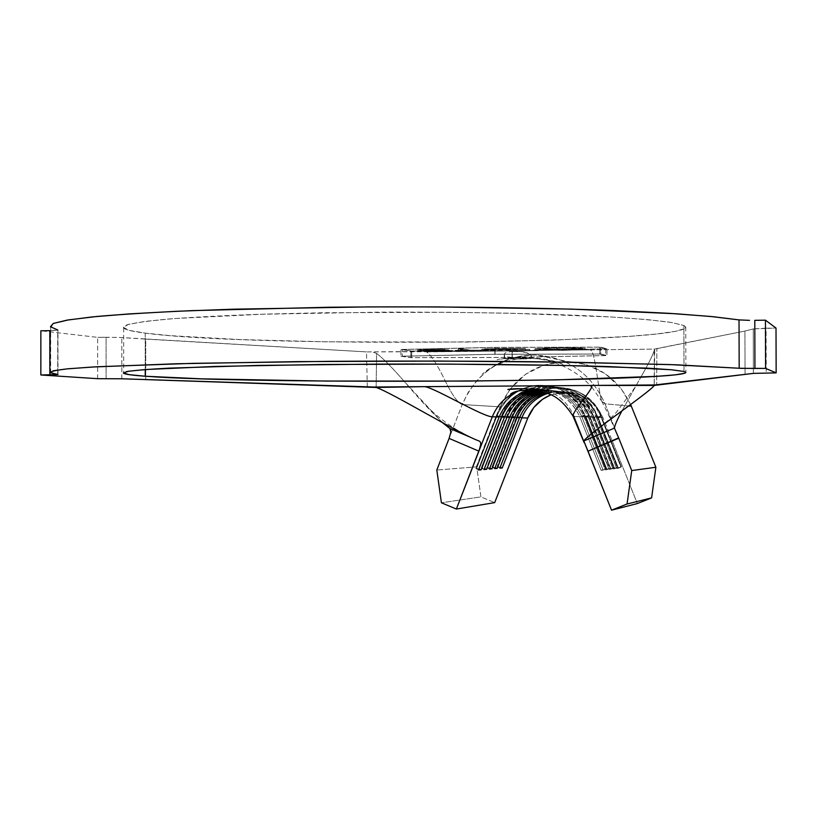 <?xml version="1.0" encoding="UTF-8"?>
<svg xmlns="http://www.w3.org/2000/svg" width="817" height="817" viewBox="0 0 817 817"><rect width="100%" height="100%" fill="white"/><g stroke="black" fill="none" stroke-linecap="round" stroke-linejoin="round"><path stroke-width="0.61" stroke-dasharray="4.08 3.06" d="M504.242 354.772L504.232 358.53C503.149 357.928 528.752 357.744 531.121 358.346L531.377 358.438C532.347 359.041 507.132 359.225 504.528 358.632L504.518 355.507L506.55 356.835L510.298 357.478L525.392 357.734L531.132 356.896L531.111 355.497L531.121 358.346L531.111 355.497L526.699 352.556L518.192 351.412L511.095 351.504L505.355 352.781L504.293 354.088L504.518 355.507L506.55 356.835L515.21 357.672L529.13 357.57L531.132 356.896L531.111 355.497M145.242 333.132C255.078 347.858 685.024 343.998 685.749 327.035L683.86 325.493L683.992 371.48L683.86 325.493L685.739 327.004L684.85 328.495L675.302 331.365L656.408 334.01L629.478 336.359L557 340.005L468.386 342.027L326.32 341.823L239.187 339.525L169.813 335.613L145.242 333.132L129.3 330.374L123.336 327.413L128.463 324.369L145.416 321.367L174.368 318.548L265.045 314.096L323.001 312.748L449.084 312.288L510.043 313.207L611.443 316.986L647.258 319.6L671.472 322.49L683.86 325.493L671.206 322.439C656.888 320.438 636.372 318.589 609.656 316.884C551.557 313.667 465.986 311.839 379.149 312.155L258.07 314.32C222.918 315.617 193.241 317.17 169.027 318.977C148.469 320.877 134.335 322.868 126.635 324.941L123.673 328.015C125.573 329.833 132.762 331.539 145.242 333.132L145.252 369.539L145.242 333.132M504.569 350.84L605.714 348.788L599.739 347.184L495.082 347.409L402.219 349.513L411.707 351.034L504.569 350.84L654.744 349.114L656.868 348.542L656.654 384.674L656.868 348.542L744.92 331.059L654.744 349.114L654.192 385.45L654.243 350.279C653.038 354.782 648.565 363.759 640.824 377.209C648.565 363.759 653.038 354.782 654.243 350.279L654.744 349.114L590.231 349.86C595.47 350.769 597.932 389.556 601.823 401.341L605.009 403.802C591.181 373.502 568.009 357.243 535.492 355.038C500.882 356.141 476.464 372.634 462.248 404.538L449.115 438.351L462.248 404.538C458.02 403.241 452.393 395.469 445.377 381.222C452.393 395.469 458.02 403.241 462.248 404.538L468.366 392.119L476.546 380.998C492.528 363.585 512.29 354.935 535.84 355.048C568.203 357.376 591.263 373.635 605.009 403.802L601.741 401.178C597.942 389.137 595.43 350.769 590.231 349.86L523.891 350.616L606.97 348.818L512.055 350.82L410.859 351.085L400.902 349.482L494.836 347.358L600.73 347.133L606.97 348.818L606.99 355.569L512.3 357.468L410.869 357.683L400.912 356.212L494.847 354.241L494.836 347.358L400.902 349.482L400.912 356.212L400.902 349.482L410.859 351.085L410.869 357.683L410.859 351.085L512.055 350.82L512.075 357.427L411.717 357.632L402.23 356.232L495.092 354.292L599.76 354.067L605.734 355.548L512.075 357.427L411.717 357.632L402.23 356.232L495.092 354.292L495.082 347.409L402.219 349.513L402.23 356.232L402.219 349.513L411.707 351.034L411.717 357.632L411.707 351.034L504.569 350.84M465.537 350.187L458.163 348.849L462.698 348.798L470 350.136L481.09 350.176L455.294 350.309L465.537 350.187L465.537 351.3L455.294 351.422L455.294 350.309L465.537 350.187L458.163 348.849L462.698 348.798L470 350.136L481.09 350.176L455.294 350.309L455.294 351.422L456.141 351.565L456.141 350.462L456.141 351.565L481.09 351.279L481.09 350.176L481.09 351.279L480.284 351.136L480.284 350.023L480.284 351.136L470 351.249L470 350.136L470 351.249L462.708 349.921L462.698 348.798L462.708 349.921L458.174 349.982L458.163 348.849L458.174 349.982L465.537 351.3L465.537 350.187M535.217 348.747L548.207 347.797L573.973 347.654L584.38 348.083L581.724 348.726L554.467 349.308L535.217 348.747L535.217 349.87L563.087 350.381L563.076 349.267L534.921 348.624L556.622 347.654L584.89 348.175L563.076 349.267L563.087 350.381L585.125 349.421L584.89 348.175L584.89 349.308L556.622 348.788L556.622 347.654L556.622 348.788L535.217 349.87L535.217 348.747M510.972 349.87L481.734 349.227L498.094 348.348L525.239 348.359L487.116 349.012L499.994 349.758L529.712 349.319L510.972 349.87L510.972 350.983L529.712 350.442L529.712 349.319L510.972 349.87L482.163 349.38L485.247 348.777L525.239 348.359L486.309 349.206L529.712 349.319L529.712 350.442L525.586 350.391L525.586 349.267L525.586 350.391L510.104 350.83L510.104 349.717L510.104 350.83L486.626 350.442L486.615 349.319L486.626 350.442L504.109 349.564L504.099 348.43L504.109 349.564L521.93 349.625L521.92 348.491L521.93 349.625L525.239 349.492L525.239 348.359L525.239 349.492L503.231 349.41L503.231 348.277L503.231 349.41L485.247 349.901L485.247 348.777L485.247 349.901L482.163 350.503L482.163 349.38L482.163 350.503L510.972 350.983L510.972 349.87M417.599 349.329L444.152 349.012L423.002 349.431L426.413 350.003L448.298 349.747L427.311 350.156L429.997 350.605L452.587 350.503L426.474 350.799L417.599 349.329L417.599 350.452L426.484 351.902L426.474 350.799L417.599 349.329L444.152 349.012L423.002 349.431L426.413 350.003L448.298 349.747L427.311 350.156L429.997 350.605L452.587 350.503L426.474 350.799L426.484 351.902L452.587 351.606L452.587 350.503L452.587 351.606L451.73 351.463L451.73 350.35L451.73 351.463L430.008 351.708L429.997 350.605L430.008 351.708L427.322 351.269L427.311 350.156L427.322 351.269L449.166 351.014L449.156 349.901L449.166 351.014L448.298 350.861L448.298 349.747L448.298 350.861L426.413 351.116L426.413 350.003L426.413 351.116L423.002 350.554L423.002 349.431L423.002 350.554L445.03 350.299L445.03 349.165L445.03 350.299L444.152 350.146L444.152 349.012L444.152 350.146L417.599 350.452L417.599 349.329M572.983 416.057L574.177 416.466C565.538 397.828 551.138 388.504 530.989 388.494L517.57 391.384L530.713 388.504C550.985 388.402 565.476 397.726 574.177 416.466L588.015 451.178L574.177 416.466L579.753 416.721L601.149 470.347L603.099 470.112L581.827 416.813L584.053 416.915L605.183 469.857L607.092 469.632L586.075 417.007L588.25 417.109L609.125 469.377L610.973 469.152L590.221 417.201L592.335 417.293L612.954 468.917L614.762 468.692L594.255 417.385L596.318 417.477L616.702 468.458L618.459 468.243L598.197 417.558L603.028 417.783L612.29 440.945L603.028 417.783C595.031 400.626 581.714 392.089 563.087 392.17L550.617 394.958L565.18 392.109L577.068 393.835L587.964 399.033L596.88 407.254L603.028 417.783L598.197 417.558L618.459 468.243L621.482 466.864L601.159 416.067L598.197 417.558C587.28 396.082 570.297 388.085 547.216 393.58L557.664 391.557C576.577 391.476 590.088 400.136 598.197 417.558L601.159 416.067L621.482 466.864L620.9 466.936L600.546 416.037L601.159 416.067C592.386 397.164 577.752 387.667 557.255 387.575C538.464 389.341 525.229 398.941 517.539 416.374C530.07 379.108 587.974 378.475 601.159 416.067L600.546 416.037L620.9 466.936L616.702 468.458L596.318 417.477C588.158 399.952 574.576 391.231 555.56 391.323L545.848 393.089C568.765 388.065 585.585 396.194 596.318 417.477L600.546 416.037C587.331 378.373 529.324 379.006 516.763 416.343C524.463 398.88 537.729 389.26 556.561 387.483C577.088 387.585 591.753 397.103 600.546 416.037L596.318 417.477L594.255 417.385L614.762 468.692L617.815 467.293L597.247 415.863L594.255 417.385C583.706 396.286 567.049 388.024 544.306 392.599L553.242 391.057C572.38 390.965 586.044 399.748 594.255 417.385L597.247 415.863L617.815 467.293L617.223 467.365L607.47 442.988L596.614 415.833L597.247 415.863C588.373 396.735 573.565 387.115 552.823 387.023C533.807 388.81 520.409 398.533 512.637 416.18C525.321 378.465 583.9 377.811 597.247 415.863L596.614 415.833L617.223 467.365L612.954 468.917L592.335 417.293C584.073 399.554 570.327 390.72 551.087 390.812L546.369 391.363C567.58 389.106 582.909 397.746 592.335 417.293L596.614 415.833C583.236 377.699 524.545 378.353 511.84 416.149C519.632 398.471 533.052 388.729 552.108 386.931C572.88 387.033 587.719 396.664 596.614 415.833L592.335 417.293L590.221 417.201L610.973 469.152L614.057 467.743L593.244 415.659L590.221 417.201C580.948 397.838 565.793 389.096 544.776 390.965L548.718 390.546C568.081 390.455 581.908 399.339 590.221 417.201L593.244 415.659L614.057 467.743L613.444 467.814L597.87 428.833L613.444 467.814L609.125 469.377L588.25 417.109C579.886 399.135 565.977 390.199 546.502 390.291L543.111 390.638C564.016 389.025 579.059 397.848 588.25 417.109L593.244 415.659C584.247 396.286 569.265 386.553 548.278 386.451C529.038 388.279 515.476 398.114 507.612 415.986C520.439 377.791 579.723 377.127 593.244 415.659L592.591 415.628L597.86 428.823L592.591 415.628C579.049 377.015 519.653 377.679 506.795 415.945C514.679 398.053 528.262 388.187 547.543 386.359C568.571 386.461 583.583 396.214 592.591 415.628L588.25 417.109L586.075 417.007L607.092 469.632L610.197 468.202L601.189 445.643L589.128 415.455L586.075 417.007C576.965 397.818 561.994 388.912 541.171 390.291L544.071 390.015C563.669 389.923 577.67 398.921 586.075 417.007L589.128 415.455L610.197 468.202L609.574 468.274L588.454 415.414L589.128 415.455C580.029 395.837 564.864 385.971 543.622 385.879C524.136 387.718 510.421 397.685 502.465 415.782C515.445 377.107 575.444 376.423 589.128 415.455L588.454 415.414L609.574 468.274L605.183 469.857L584.053 416.915C575.597 398.716 561.504 389.668 541.794 389.76L539.23 389.995C560.033 388.769 574.974 397.746 584.053 416.915L588.454 415.414C574.749 376.31 514.628 376.994 501.628 415.741C509.604 397.613 523.35 387.626 542.866 385.777C564.139 385.879 579.345 395.755 588.454 415.414L584.053 416.915L581.827 416.813L603.099 470.112L606.245 468.662L584.911 415.24L581.827 416.813C572.748 397.593 557.776 388.555 536.932 389.689L539.302 389.484C559.145 389.382 573.32 398.492 581.827 416.813L584.911 415.24L606.245 468.662L605.601 468.744L584.226 415.199L584.911 415.24C575.699 395.367 560.339 385.379 538.842 385.277C519.122 387.156 505.233 397.246 497.175 415.567C507.337 393.753 524.3 383.816 548.054 385.747M612.29 440.955L637.342 503.558L612.29 440.955M532.807 390.373L536.861 389.699L532.807 390.373M538.944 390.026L535.349 390.649L538.944 390.026M574.177 416.466L579.753 416.721C571.185 398.288 556.928 389.117 536.973 389.219L530.008 390.209C552.833 386.778 569.418 395.612 579.753 416.721L584.226 415.199L605.601 468.744L601.149 470.347L579.753 416.721L584.911 415.24C577.731 398.9 565.538 389.086 548.319 385.787M537.392 390.955L540.742 390.352L537.392 390.955M542.611 390.71L539.394 391.333L542.611 390.71M546.113 391.414L542.805 392.16L546.113 391.414M541.089 391.721L544.275 391.047L541.089 391.721M460.39 432.979L470.03 437.095M50.685 372.838L50.695 327.045L57.711 329.935L57.711 374.472L57.874 330.17L50.235 330.65M97.642 378.69L97.642 337.37L40.86 330.793L97.642 337.37L97.642 378.69M106.098 378.618L106.087 337.258L97.642 337.37L118.669 337.401L145.732 339.106L145.743 379.639L145.732 339.106L366.496 351.892L121.815 337.564L106.087 337.258L106.098 378.618M121.825 378.782L121.815 337.564L121.825 378.782M367.313 386.788L366.496 351.892L512.29 350.871L512.3 357.468L512.29 350.871L523.891 350.616L426.311 351.739C430.988 354.803 437.35 364.627 445.377 381.222C437.35 364.627 430.988 354.803 426.311 351.739L366.496 351.892L367.313 386.788M745.053 374.605L744.92 331.059L753.254 328.934L753.386 373.389L753.254 328.934L766.091 328.189L766.234 372.95L766.091 328.189L776.007 328.056L753.254 328.934L744.92 331.059L745.053 374.605M749.526 320.356L745.175 320.295M745.063 320.284L741.448 320.131M741.376 320.131L739.028 319.896M50.695 330.65L57.711 329.935M480.508 442.191L480.151 447.563M621.962 410.89L640.824 377.209L621.962 410.89M449.83 428.486C438.995 420.071 423.778 404.354 404.17 381.345C391.986 367.364 382.795 358.06 376.596 353.424L376.147 387.452L376.596 353.424C382.795 358.06 391.986 367.364 404.17 381.345L442.181 422.43M449.156 438.259L450.882 432.04L450.78 429.783M376.596 353.424L373.41 352.341L376.596 353.424M614.496 427.505L605.009 403.802L628.651 405.957L605.009 403.802L614.496 427.505M614.445 428.118L614.844 429.436M601.741 401.178C605.162 407.959 607.828 412.697 614.864 429.466L615.865 431.662M615.936 431.805L618.653 437.871M509.869 389.382L500.096 406.835L462.248 404.538L500.096 406.835L476.689 466.864L480.927 496.889L494.693 502.618L480.927 496.889L441.415 502.782L480.927 496.889L476.689 466.864L436.819 470.02L476.689 466.864L500.096 406.835C513.26 377.485 535.819 362.38 567.795 361.533L535.84 355.048C521.471 354.782 507.96 358.152 495.306 365.179L482.204 374.074C487.024 370.632 492.743 363.953 515.997 359.184C529.876 357.744 532.582 357.723 547.523 360.491C560.85 364.035 572.962 370.275 583.869 379.221L590.313 385.44M631.337 406.202C618.724 378.577 597.533 363.698 567.795 361.533M630.632 404.486L620.552 387.799L604.927 373.471L585.881 364.453L565.109 361.512L544.459 364.852L525.719 374.155L510.084 389.106M509.859 416.741L506.795 415.945L509.604 417.385L506.795 415.945L509.859 416.741M487.535 467.447L507.612 415.986L487.535 467.447L486.677 467.508L506.795 415.945L486.677 467.508L489.424 469.07L486.677 467.508L489.781 468.161L487.535 467.447M610.973 469.152L609.125 469.377L614.057 467.743L610.973 469.152M514.884 416.936L511.84 416.149L514.628 417.569L511.84 416.149L514.884 416.936M492.794 467.007L512.637 416.18L492.794 467.007L491.957 467.079L511.84 416.149L491.957 467.079L494.693 468.621L491.957 467.079L495.041 467.722L492.794 467.007M614.762 468.692L612.954 468.917L617.815 467.293L614.762 468.692M519.775 417.13L516.763 416.343L519.53 417.753L516.763 416.343L519.775 417.13M497.931 466.578L517.539 416.374L497.931 466.578L497.114 466.65L516.763 416.343L497.114 466.65L499.82 468.172L497.114 466.65L500.167 467.293L497.931 466.578M618.459 468.243L616.702 468.458L621.482 466.864L618.459 468.243M504.722 416.537L501.628 415.741L504.457 417.201L501.628 415.741L504.722 416.537M482.132 467.886L502.465 415.782L482.132 467.886L481.264 467.957L501.628 415.741L481.264 467.957L484.032 469.54L481.264 467.957L484.399 468.601L482.132 467.886M607.092 469.632L605.183 469.857L610.197 468.202L607.092 469.632M531.724 385.93C514.924 389.668 503.129 399.533 496.317 415.536L497.175 415.567L476.607 468.345L478.874 469.06L476.607 468.345L497.175 415.567L499.442 416.333L496.317 415.536C504.395 397.174 518.305 387.054 538.066 385.185L547.901 385.747M548.156 385.787C565.129 389.249 577.149 399.053 584.226 415.199C573.514 392.997 556.132 383.224 532.081 385.869M496.317 415.536L499.177 417.007L496.317 415.536L475.708 468.417L496.317 415.536M476.607 468.345L475.708 468.417L478.496 470.02L475.708 468.417L476.607 468.345M603.099 470.112L601.149 470.347L606.245 468.662L603.099 470.112M600.73 347.133L600.75 354.016L606.99 355.569L606.97 348.818L600.73 347.133L494.836 347.358L494.847 354.241L600.75 354.016L600.73 347.133M400.912 356.212L410.869 357.683L512.3 357.468L606.99 355.569L600.75 354.016L494.847 354.241L400.912 356.212M518.907 350.677L605.714 348.788L605.734 355.548L512.075 357.427L512.055 350.82L518.907 350.677M605.714 348.788L599.739 347.184L599.76 354.067L605.734 355.548L605.714 348.788M599.739 347.184L495.082 347.409L495.092 354.292L599.76 354.067L599.739 347.184M530.999 355.324L526.444 352.474L522.594 351.708L511.095 351.504M504.528 358.632L515.067 357.979L531.121 358.346L520.5 358.99L504.528 358.632M563.087 350.381L534.941 349.778L573.973 348.798L583.593 349.135L585.115 349.4L583.92 349.686L563.087 350.381M580.274 349.359L560.186 348.92L539.577 349.747L555.591 350.268L579.457 349.666L562.627 350.227L562.627 349.104L580.274 348.226L580.274 349.359L580.274 348.226L557.123 347.807L557.123 348.951L580.274 349.359M557.123 347.807L539.557 348.593L539.792 349.819L557.123 348.951L557.123 347.807L544.52 348.124L539.792 348.696L562.627 349.104L562.627 350.227L539.792 349.819L539.792 348.696L560.881 349.125L580.448 348.308L557.123 347.807M529.712 350.442L502.292 351.034L481.734 350.35L514.598 349.359L525.239 349.492L497.196 349.686L487.116 350.136L486.35 350.36L488.117 350.595L529.712 350.442M455.294 351.422L481.09 351.279L470 351.249L462.708 349.921L458.174 349.982L465.537 351.3L455.294 351.422M426.484 351.902L452.587 351.606L430.008 351.708L427.322 351.269L448.298 350.861L426.413 351.116L423.002 350.554L444.152 350.146L417.599 350.452L426.484 351.902M531.377 358.438L531.367 356.222M685.749 327.035L685.871 372.348M539.302 389.484L541.794 389.76M536.973 389.219L530.713 388.504L515.874 391.823M544.071 390.015L546.502 390.291M557.664 391.557L563.087 392.17M555.56 391.323L553.242 391.057M551.087 390.812L548.718 390.546M470.061 437.105L479.313 441.057M123.673 328.015L123.684 373.338M57.976 374.543L57.987 330.048M536.177 389.597L522.145 388.698M635.126 387.268L616.222 412.473C609.656 419.642 598.136 428.762 600.138 427.087M421.235 400.493C431.294 411.564 442.896 421.174 456.06 429.323L468.723 436.462M591.763 387.044L601.823 401.341M561.238 363.82C554.917 360.563 542.754 358.265 524.759 356.917C508.848 357.979 499.616 358.959 497.042 359.848C505.509 356.243 549.759 357.509 562.903 364.351L561.238 363.82M538.097 350.677L469.816 351.33L538.097 350.677M548.278 386.451L547.543 386.359M552.823 387.023L552.108 386.931M557.255 387.575L556.561 387.483M543.622 385.879L542.866 385.777M538.842 385.277L538.066 385.185M504.232 358.53L504.222 354.649M585.125 348.287L585.125 349.421M534.921 348.624L534.921 349.758M580.458 348.308L580.458 349.441M539.557 348.593L539.557 349.727M486.309 349.206L486.309 350.33M481.734 349.237L481.744 350.36"/><path stroke-width="1.23" d="M145.252 376.239L145.252 369.539L145.252 376.239L129.311 374.676L123.347 372.991L128.473 371.255L145.436 369.529L214.759 366.455L323.062 364.474L449.166 364.116L565.18 365.475L647.381 368.14L671.594 369.774L683.992 371.48L685.871 372.358C685.126 382.029 255.118 384.552 145.252 376.239C132.773 375.33 125.583 374.37 123.684 373.338L126.645 371.582C134.345 370.387 148.48 369.243 169.048 368.14L258.121 365.424L379.221 364.096C466.068 363.851 551.659 364.831 609.778 366.619L671.329 369.744L683.992 371.48L685.861 372.338L684.963 373.185L675.414 374.829L656.511 376.351L557.082 379.844L468.447 381.069L326.371 381.059L201.625 378.833L145.252 376.239M618.653 437.871L588.026 451.198L611.535 510.186L637.342 503.558L611.535 510.186L583.798 440.945L614.445 428.118L618.786 438.208L588.026 451.198L583.798 440.945C586.974 434.818 651.129 391.169 654.192 385.45L753.386 373.389L654.672 384.97L591.212 385.43L654.192 385.45C652.242 389.464 616.508 414.454 596.818 429.619C589.363 435.308 585.023 439.076 583.798 440.945L614.445 428.118C614.731 425.351 617.233 419.611 621.962 410.89C617.233 419.611 614.731 425.351 614.445 428.118M480.508 442.191L479.222 441.027C460.829 434.777 391.946 392.66 376.147 387.452L424.636 386.645L373.594 387.023L121.825 378.782L376.147 387.452C391.946 392.66 460.829 434.777 479.222 441.027L480.508 442.191L480.774 444.448L478.915 451.158L449.095 438.392L436.819 470.02L441.415 502.782L456.366 509.042L494.693 502.618L527.772 418.049L533.777 407.55L542.549 399.288L550.607 394.948C539.863 399.472 532.245 407.172 527.772 418.049L521.838 417.834L502.241 467.957L499.82 468.172L519.53 417.753C524.626 405.508 533.399 397.297 545.848 393.089C533.399 397.297 524.626 405.508 519.53 417.753L516.998 417.661L497.165 468.407L494.693 468.621L514.628 417.569C520.061 404.609 529.457 396.133 542.805 392.16C529.457 396.133 520.061 404.609 514.628 417.569L512.034 417.477L491.967 468.856L489.424 469.07L509.604 417.385C515.343 403.792 525.27 395.101 539.394 391.333C525.27 395.101 515.343 403.792 509.604 417.385L506.948 417.293L486.636 469.315L484.032 469.54L504.457 417.201C510.4 403.159 520.695 394.305 535.349 390.649C520.695 394.305 510.4 403.159 504.457 417.201L501.73 417.099C507.704 402.965 518.07 394.049 532.807 390.373C518.07 394.049 507.704 402.965 501.73 417.099L481.172 469.795L478.496 470.02L499.177 417.007L492.324 416.762C497.257 404.732 505.672 396.276 517.57 391.384C505.672 396.276 497.257 404.732 492.324 416.762C483.715 417.303 434.113 387.534 424.799 386.666C434.113 387.534 483.715 417.303 492.324 416.762L478.915 451.158L449.095 438.392L450.882 432.04L449.83 428.486L470.03 437.095M449.156 438.259L436.819 470.02L441.415 502.782L456.366 509.042L494.693 502.618L527.772 418.049L521.838 417.834L502.241 467.957L499.82 468.172L519.53 417.753L516.998 417.661L497.165 468.407L494.693 468.621L514.628 417.569L512.034 417.477L491.967 468.856L489.424 469.07L509.604 417.385L506.948 417.293L486.636 469.315L484.032 469.54L504.457 417.201L501.73 417.099L481.172 469.795L478.496 470.02L499.177 417.007C505.11 402.944 515.394 394.008 530.008 390.209C515.394 394.008 505.11 402.944 499.177 417.007L492.324 416.762L456.366 509.042L480.151 447.563M506.948 417.293C512.81 403.424 522.951 394.652 537.392 390.955C522.951 394.652 512.81 403.424 506.948 417.293L504.722 416.537L506.948 417.293M521.838 417.834C526.771 405.957 535.227 397.879 547.216 393.58C535.227 397.879 526.771 405.957 521.838 417.834L519.775 417.13L521.838 417.834M516.998 417.661C522.277 405.038 531.377 396.684 544.306 392.599C531.377 396.684 522.277 405.038 516.998 417.661L514.884 416.936L516.998 417.661M512.034 417.477C517.631 404.17 527.312 395.581 541.089 391.721C527.312 395.581 517.631 404.17 512.034 417.477L509.859 416.741L512.034 417.477M57.711 329.935L50.44 326.749L53.258 323.45L67.035 320.131L92.26 316.914L128.953 313.922L176.472 311.297L233.478 309.183L367.037 306.916L437.8 306.906L571.369 309.112L676.18 313.769L713.241 316.72L739.028 319.896L739.171 368.242L754.928 368.477L754.785 320.335L754.928 368.477L765.59 368.385L765.447 320.182L765.59 368.385L776.15 372.869L776.007 328.056L776.15 372.869L753.386 373.389L776.15 372.869L765.59 368.385L741.55 368.375L676.313 364.791L571.481 362.217L437.892 361.053L297.95 361.614L176.503 363.759L92.27 367.027L67.025 368.886L53.258 370.785L50.429 372.664L57.711 374.472L50.685 372.838C49.96 371.49 55.842 370.132 68.342 368.753L96.855 366.762L192.679 363.351L329.037 361.339C406.274 360.859 480.631 361.053 552.098 361.931L669.562 364.556L739.171 368.242L739.028 319.896L710.749 316.475L669.429 313.34L615.895 310.654C535.421 307.498 429.548 306.181 328.975 307.243L192.649 310.603C154.321 312.319 122.387 314.269 96.855 316.465L68.342 319.917L53.166 323.491L50.695 327.045M50.235 330.65L49.827 374.901L57.976 374.543L40.85 374.983L40.86 330.793L49.827 330.66L49.827 374.901L40.85 374.983L97.642 378.69L121.825 378.782L97.642 378.69L40.85 374.983L40.86 330.793L50.695 330.65M765.447 320.182L776.007 328.056L765.447 320.182L754.785 320.335L765.447 320.182M424.636 386.645L591.304 385.45C595.481 386.615 572.4 411.155 572.993 416.067C572.36 411.206 595.491 386.615 591.304 385.45L424.636 386.645M739.028 319.896L749.526 320.356M574.177 416.466L572.993 416.078L584.175 442.681M442.181 422.43L449.83 428.486L470.061 437.105M450.78 429.783L449.83 428.486M618.786 438.208L631.735 470.551L618.786 438.208M631.337 406.202L655.877 467.273L651.598 497.89L637.342 503.558L651.598 497.89L627.068 504.007L651.598 497.89L655.877 467.273L631.735 470.551L627.068 504.007L611.535 510.186L627.068 504.007L631.735 470.551L655.877 467.273L631.337 406.202L628.651 405.957L631.337 406.202L630.632 404.486M491.967 468.856L489.781 468.161L491.967 468.856M497.165 468.407L495.041 467.722L497.165 468.407M502.241 467.957L500.167 467.293L502.241 467.957M486.636 469.315L484.399 468.601L486.636 469.315M501.73 417.099L499.442 416.333L501.73 417.099M481.172 469.795L478.874 469.06L481.172 469.795M654.631 384.981L373.808 387.033M515.874 391.823L510.645 393.957C516.804 389.576 528.262 389.198 545.01 392.814C554.957 394.734 564.281 402.485 572.983 416.057M522.145 388.698L507.817 389.464C518.856 387.381 543.162 389.872 546.573 391.455L536.177 389.597M600.138 427.087L596.818 429.619M468.723 436.462L460.39 432.979M590.313 385.44L591.763 387.044"/></g></svg>
